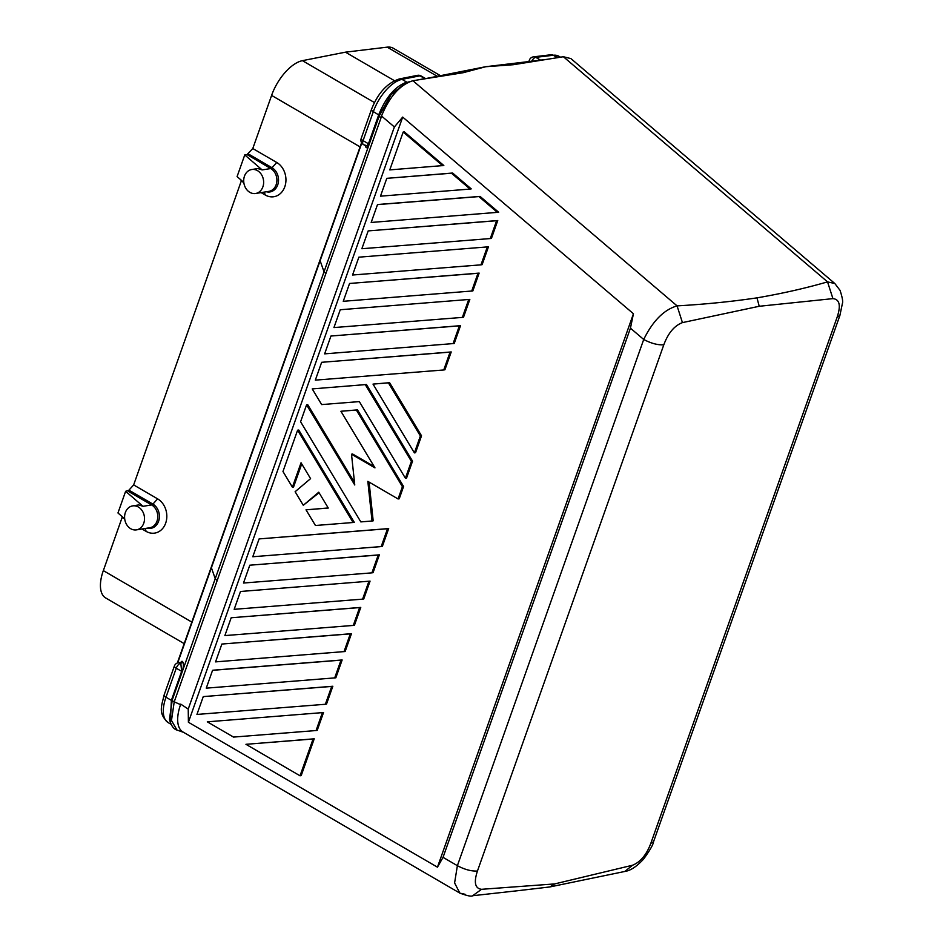 <?xml version="1.0" encoding="UTF-8"?>
<svg xmlns="http://www.w3.org/2000/svg" width="943" height="943" viewBox="0 0 943 943"><rect width="100%" height="100%" fill="white"/><g stroke="black" fill="none" stroke-linecap="round" stroke-linejoin="round"><path stroke-width="1.41" d="M322.376 712.708L316.07 730.542L233.522 737.084L207.307 721.831L323.532 712.531L207.307 721.831M306.015 509.821L328.282 508.053L318.746 492.199L303.292 505.283L295.124 491.716L310.577 478.631L301.041 462.777L292.401 487.177L282.971 471.5L297.599 430.208L353.118 522.505L315.445 525.499L306.015 509.821L328.223 507.971M365.743 145.906L365.707 146.66C366.285 148.64 367.381 147.851 369.019 144.291L379.145 115.718L380.901 118.205L381.526 116.013C389.565 96.492 400.032 84.729 412.916 80.721L463.084 72.729L485.786 66.717L513.228 64.725L563.384 56.733L570.928 58.607L834.85 283.548L827.541 281.874L832.928 298.625C839.624 299.32 841.038 305.497 837.148 317.166L839.871 315.551L842.417 303.398C843.113 301.677 842.335 297.351 840.072 290.397L834.85 283.548M324.64 353.861L454.22 343.5L460.526 325.665L330.946 336.026L324.64 353.861M343.252 301.3L472.832 290.939L479.138 273.105L349.558 283.466L343.252 301.3M358.87 257.18L352.552 275.014L480.977 264.842L482.132 264.653L488.45 246.818L358.87 257.18L488.45 246.818M203.264 696.606L331.688 686.433L325.37 704.268L326.526 704.079L332.844 686.245L203.264 696.606L196.946 714.44L325.37 704.268M331.688 686.433L332.844 686.245M321.646 362.301L315.327 380.135L443.752 369.962L444.907 369.786L451.226 351.951L321.646 362.301L450.07 352.128L443.752 369.962M518.886 890.581L549.899 886.939L554.661 883.921L481.543 889.308L472.655 895.732L518.886 890.581M450.07 352.128L451.226 351.951M312.227 388.905L366.462 384.52L312.227 388.905L321.657 404.582L359.318 401.6L405.419 478.231L411.396 461.327L412.551 461.151L366.462 384.52M443.045 857.352L630.443 328.164L633.437 313.748L437.458 867.183L443.045 857.352L457.379 865.686L643.715 339.48L630.443 328.164M394.374 126.963L402.696 117.085L188.4 722.255L188.235 709.077L394.374 126.963L381.526 116.013M832.928 298.625L759.221 306.275L756.981 297.858C781.912 293.591 805.44 288.275 827.541 281.874L563.384 56.733M452.628 173.029L471.241 188.883L470.086 189.072L451.473 173.217L452.628 173.029L386.795 178.333L451.473 173.217M402.425 486.671L398.076 498.965L367.841 481.366L372.037 521.007L360.827 521.903L300.593 421.757L306.569 404.865L354.757 484.973L351.503 454.22L374.972 467.869L340.918 411.266L356.336 410.04L402.425 486.671L403.58 486.494L357.491 409.863L340.918 411.266M249.801 565.199L243.483 583.033L371.907 572.861L378.226 555.026L379.369 554.838L249.801 565.199L378.226 555.026M371.907 572.861L373.063 572.672L379.369 554.838M471.677 291.128L477.983 273.293L349.558 283.466M682.437 322.612L677.074 305.874C663.919 309.752 652.792 320.962 643.715 339.48C651.141 343.405 657.837 345.173 663.801 344.808C668.198 333.056 674.41 325.665 682.437 322.612L759.221 306.275M306.569 404.865L307.724 404.677L354.497 482.427M303.292 505.283L319.064 492.729M386.795 178.333L380.477 196.168L470.086 189.072M340.258 309.74L469.838 299.391L340.258 309.74L333.94 327.575L462.365 317.402L463.52 317.225L469.838 299.391M373.015 384.096L414.39 452.888L420.378 435.984L421.533 435.807L389.577 382.681L373.015 384.096L388.422 382.87L420.378 435.984M374.171 466.549L352.658 454.031L351.503 454.22M465.111 894.294L459.854 893.115L454.597 882.943L457.379 865.686C464.805 869.611 471.5 871.379 477.453 871.014C473.681 882.4 475.036 888.495 481.543 889.308M188.4 722.255L437.458 867.183M472.655 895.732C471.559 896.722 467.292 895.862 459.854 893.115L182.966 731.992A35.41 17.021 -59.8 0 1 180.561 704.621L174.219 701.851L171.473 720.499L176.93 729.965M497.503 212.446L478.903 196.58L480.058 196.403L378.638 204.431L377.483 204.619L371.165 222.454L498.658 212.258L480.058 196.403M460.526 325.665L459.371 325.854L453.064 343.688M442.668 165.697L403.18 132.055L404.335 131.867L443.823 165.52L389.777 169.893L403.18 132.055M459.371 325.854L330.946 336.026M632.494 865.25L624.844 871.462C630.525 870.66 636.808 866.499 643.68 858.979C649.963 850.256 653.251 844.515 653.534 841.757L650.811 843.372C646.485 854.841 640.38 862.138 632.494 865.25L554.661 883.921M240.489 591.485L370.069 581.124L240.489 591.485L234.17 609.319L362.595 599.135L363.75 598.958L370.069 581.124M414.39 452.888L415.545 452.699L421.533 435.807M468.683 299.568L462.365 317.402M490.289 238.555L496.607 220.721L497.751 220.544L368.183 230.905L361.864 248.728L490.289 238.555L491.444 238.379L497.751 220.544M353.295 625.421L359.601 607.587L360.756 607.41L231.176 617.759L224.87 635.594L353.295 625.421L354.45 625.233L360.756 607.41M624.844 871.462L549.899 886.939M245.946 744.31L300.039 775.794L301.194 775.606L314.231 738.805L245.946 744.31L313.076 738.994L300.039 775.794M215.558 661.88L345.138 651.519L351.456 633.684L221.876 644.045L215.558 661.88M381.208 546.575L382.363 546.398L388.681 528.563L259.101 538.913L252.783 556.747L381.208 546.575L387.526 528.74L259.101 538.913M405.419 478.231L406.574 478.042L412.551 461.151M316.07 730.542L317.213 730.365L323.532 712.531M353.118 522.505L354.273 522.328L298.754 430.02L297.599 430.208M292.401 487.177L293.556 487.001L301.725 463.921M335.838 677.805L342.144 659.97L213.719 670.143L212.564 670.32L206.258 688.154L335.838 677.805M398.076 498.965L399.231 498.776L403.58 486.494M372.037 521.007L373.18 520.831L369.09 482.097M402.696 117.085L633.437 313.748M365.306 384.697L411.396 461.327M478.903 196.58L377.483 204.619M388.422 382.87L389.577 382.681M368.913 581.312L362.595 599.135M756.981 297.858C731.485 301.642 704.845 304.306 677.074 305.874L412.916 80.721M480.977 264.842L487.295 247.007M212.564 670.32L340.989 660.147L334.682 677.982M221.876 644.045L350.301 633.873L343.983 651.707M387.526 528.74L388.681 528.563M313.076 738.994L314.231 738.805M340.989 660.147L342.144 659.97M477.983 273.293L479.138 273.105M356.336 410.04L357.491 409.863M350.301 633.873L351.456 633.684M496.607 220.721L368.183 230.905M359.601 607.587L231.176 617.759M408.979 81.923L406.916 82.406L391.074 94.689L379.204 116.001L324.027 271.808L325.889 273.517L174.219 701.851L172.18 700.625L169.516 719.438M182.199 671.852L181.634 671.345L171.52 699.918L172.074 700.437L182.199 671.852C183.461 667.255 183.744 664.131 183.036 662.481L180.738 663.235A5.057 4.126 80.9 0 0 178.345 662.752A5.057 5.057 0 0 0 174.372 666.064A5.057 1.627 19.5 0 0 176.247 668.21L165.98 697.219L171.367 700.354L170.365 722.644M361.794 143.053L320.125 260.716L324.027 271.808L172.074 700.437L169.492 719.285M180.655 662.387L182.011 661.243L182.942 662.21L180.738 663.235A5.057 2.428 120.2 0 0 176.247 668.21L181.634 671.345L180.726 662.375L178.345 662.752M188.235 709.077L180.738 704.126M485.044 66.847L485.786 66.717M536.744 60.611L540.551 60.116A1.521 1.249 83.2 0 0 540.61 60.152M369.019 144.291L368.454 143.772L378.579 115.199L379.145 115.718L391.145 94.383L406.292 82.607L409.05 81.888M183.555 732.346L177.614 730.259M124.676 518.78L117.958 512.98L125.631 491.303L143.041 506.308L151.646 504.929L129.191 491.869L130.452 491.044L152.907 504.104A12.884 10.514 80.9 0 1 159.025 519.829A12.884 10.514 80.9 0 1 147.273 528.151M125.631 491.303L128.896 490.195L133.658 484.914L157.634 498.871A18.212 14.864 80.9 0 1 165.673 523.153A18.212 14.864 80.9 0 1 146.118 531.38L142.004 528.988M251.769 169.516A12.141 9.902 -99.1 0 0 243.754 179.512A12.141 9.902 -99.1 0 0 249.836 192.337A12.141 9.902 -99.1 0 0 255.588 193.492A12.141 9.902 -99.1 0 0 263.592 183.484A12.141 9.902 -99.1 0 0 257.51 170.659A12.141 9.902 -99.1 0 0 251.769 169.516L257.804 168.549L262.154 169.917L270.771 168.549L247.031 154.558L252.783 148.534L272.232 93.652A35.41 17.021 120.2 0 1 302.444 60.658L345.433 52.171L387.196 47.15A35.41 17.021 -59.8 0 1 393.278 48.234L440.428 75.676M124.7 518.921L122.142 517.436L102.728 572.33A35.41 17.021 120.2 0 0 105.71 597.968L184.191 643.633M143.041 506.308L138.692 504.929L132.645 505.896A12.141 9.902 -99.1 0 0 124.641 515.904A12.141 9.902 -99.1 0 0 130.712 528.717A12.141 9.902 -99.1 0 0 136.464 529.872A12.141 9.902 -99.1 0 0 144.468 519.864A12.141 9.902 -99.1 0 0 138.397 507.051A12.141 9.902 -99.1 0 0 132.645 505.896M122.142 517.436L121.777 516.269M129.191 491.869L127.918 490.949M252.783 148.534L276.747 162.479A18.212 14.864 80.9 0 1 284.798 186.773A18.212 14.864 80.9 0 1 265.242 195.001L261.128 192.608M243.813 182.529L241.267 181.044L240.901 179.889M133.658 484.914L241.267 181.044M262.154 169.917L244.756 154.923L237.082 176.6L243.801 182.388M248.315 155.477L249.565 154.652L272.02 167.724A12.884 10.514 80.9 0 1 278.138 183.437A12.884 10.514 80.9 0 1 266.397 191.759M244.756 154.923L247.031 154.558M394.433 80.685L345.444 52.171M407.706 82.241L410.052 81.499M425.104 78.717A1.521 1.226 78.8 0 1 424.774 78.575L426.047 78.634M378.579 115.199L378.732 114.763C385.935 97.094 395.282 86.226 406.763 82.147L402.001 79.377A32.875 15.807 -59.8 0 0 373.345 111.628L379.286 115.294M417.501 75.346A5.057 4.078 78.8 0 1 420.012 75.805A5.057 2.428 -59.8 0 1 420.083 75.794A5.057 2.428 -59.8 0 1 421.026 75.935A5.057 5.057 0 0 0 417.501 75.346L399.49 78.917C387.255 82.89 377.907 93.074 371.459 109.482A5.057 1.627 19.5 0 0 373.345 111.628L363.067 140.637A5.057 2.428 120.2 0 0 363.409 144.55A5.057 5.057 0 0 1 361.193 138.491A5.057 1.627 19.5 0 0 363.067 140.637L368.454 143.772L366.839 145.941L364.764 144.927M663.801 344.808L477.453 871.014M650.811 843.372L837.148 317.166M380.901 118.205L325.889 273.517M171.52 699.918L171.932 700.861M531.699 61.224A5.057 2.428 -59.8 0 1 535.707 57.358A5.057 2.428 -59.8 0 1 535.789 57.346L553.27 55.26L557.431 57.676M550.995 54.765L558.916 56.262A32.875 15.807 -59.8 0 0 553.27 55.26A5.057 4.173 83.2 0 0 550.995 54.765L533.502 56.851A5.057 4.173 83.2 0 1 535.789 57.346L540.551 60.116L546.869 59.362M529.353 60.152A5.057 1.627 19.5 0 0 529.341 60.187A5.057 1.627 19.5 0 0 529.954 61.425M136.464 529.872L149.725 527.762A12.141 9.902 80.9 0 0 157.729 517.754A12.141 9.902 80.9 0 0 151.646 504.929A2.534 1.214 120.2 0 0 152.907 504.104L157.634 498.871M145.198 528.481L146.118 531.38M128.896 490.195L130.452 491.044M103.317 570.598L191.818 622.085M271.596 95.408L360.085 146.896M264.311 192.089L265.242 195.001M255.588 193.492L268.849 191.37A12.141 9.902 80.9 0 0 276.853 181.362A12.141 9.902 80.9 0 0 270.771 168.549A2.534 1.214 120.2 0 0 272.02 167.724L276.747 162.479M248.021 153.815L249.565 154.652M302.444 60.658L374.442 102.551M437.281 76.3L387.196 47.15M418.268 79.872L424.774 78.575L420.012 75.805L402.001 79.377A5.057 4.078 78.8 0 0 399.49 78.917M171.096 724.33L168.208 722.644A32.875 15.807 -59.8 0 1 165.98 697.219A5.057 1.627 -160.5 0 1 164.094 695.074L174.372 666.064M177.708 662.894L320.125 260.716M217.161 580.558L215.299 578.849L211.397 567.757M653.534 841.757L839.871 315.551M485.362 66.776L423.313 79.071M533.502 56.851A5.057 5.057 0 0 0 529.341 60.187L528.858 61.566M545.856 59.527L485.621 66.729M168.208 722.644C157.729 713.344 161.677 705.977 164.094 695.074M363.409 144.55L365.707 145.788M560.507 57.193L558.916 56.262M361.57 142.711L177.319 663.023M361.193 138.491L371.459 109.482M177.449 730.2C173.818 729.399 171.19 725.862 169.54 719.592M421.026 75.935L425.328 78.434"/></g></svg>
